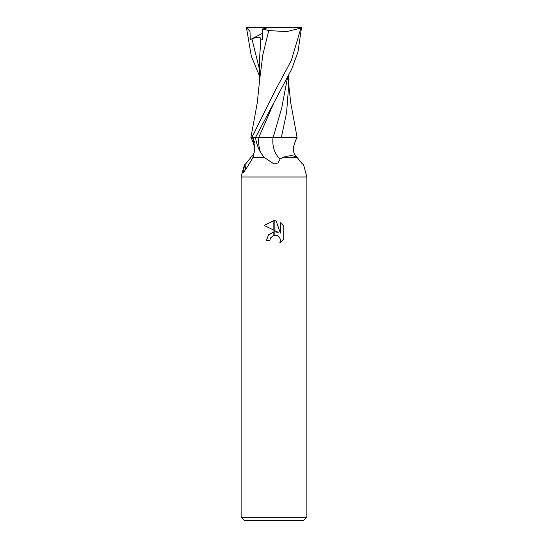 <?xml version="1.0" encoding="UTF-8"?>
<svg xmlns="http://www.w3.org/2000/svg" width="548" height="548" viewBox="0 0 548 548"><rect width="100%" height="100%" fill="white"/><g stroke="black" fill="none" stroke-linecap="round" stroke-linejoin="round"><path stroke-width="0.82" d="M253.066 157.276L264.054 157.276L260.567 152.467C258.129 148.145 256.423 143.172 255.464 137.548L252.477 137.548L253.416 138.897L254.882 149.159L253.066 157.276C249.6 163.462 246.429 168.496 243.552 172.38L244.442 164.736L241.12 177.004L306.88 177.004L306.88 517.312L241.12 517.312L241.12 177.004L306.88 177.004L303.558 164.736L301.927 163.434L296.893 157.16C294.68 155.077 293.591 152.947 293.618 150.769C292.755 148.912 293.844 144.501 296.9 137.548L255.491 137.548L291.611 69.288L297.934 52.204L301.537 27.4L300.934 28.044L291.385 60.253L274 92.879L251.84 137.548L250.895 137.548L257.265 102.825L259.731 78.946M283.419 157.276L297.064 157.276C293.735 155.296 289.186 155.296 283.419 157.276L280.144 159.002L277.911 162.927L274 163.968L264.054 157.276M241.12 517.312L244.408 520.6L303.592 520.6L306.88 517.312M283.768 226.029L280.384 222.611L283.768 226.029L283.768 239.003L279.843 242.764L280.398 240.414L279.994 238.401L278.864 236.702L277.158 235.565L274.164 235.256L274.164 231.783L278.185 232.311L274.164 230.331L274.164 220.618L276.117 220.844L280.384 233.119L280.384 222.604M269.89 240.449L266.438 240.449L268.527 234.743L273.836 231.825L273.836 235.325L270.445 238.065L269.89 240.449L270.246 238.524M274 235.291L277.158 235.565L278.864 236.702L279.994 238.401L280.398 240.414L279.843 242.757L283.768 238.996M273.836 230.167L264.232 225.434L273.836 220.618L273.836 230.167M278.185 232.311L274.164 231.783M273.712 231.845L268.157 235.215M270.445 238.065L273.795 235.339M276.117 220.844L274.164 220.618M274 220.618L264.232 225.434M252.347 137.548A28.434 23.132 54.8 0 1 254.56 142.227M244.442 164.736L246.073 163.434L251.107 157.16C253.32 155.077 254.409 152.947 254.382 150.769C255.245 148.912 254.156 144.501 251.1 137.548M245.662 169.318A23.626 4.788 -96.6 0 1 246.073 163.434M273.075 137.548A29.969 24.372 -54.8 0 0 280.144 159.002M281.343 137.548L286.59 112.621L288.522 87.516L288.515 75.98M288.522 82.693L290.735 102.825L297.105 137.548L295.009 137.548M287.419 78.172L281.734 107.86L273.13 137.548L278.877 137.548M259.738 78.946L262.896 54.505L268.726 30.578L286.714 31.62L300.934 28.044M259.485 75.98L251.32 56.191L246.463 27.647L249.991 31.38L250.292 39.62L251.929 38.949C257.45 36.627 260.43 36.648 260.869 39.011L259.526 59.294L259.478 82.693M260.869 39.011L262.513 39.353L262.561 29.065L269.171 27.4L301.284 27.4M262.43 29.01L268.938 30.606M251.84 137.548L255.491 137.548M246.463 27.647L269.171 27.4M250.292 39.62L262.54 33.305M258.704 137.548A41.374 33.654 -54.8 0 0 260.567 152.467M274.151 102.209L258.745 137.548M251.929 38.949L259.499 69.445"/></g></svg>
